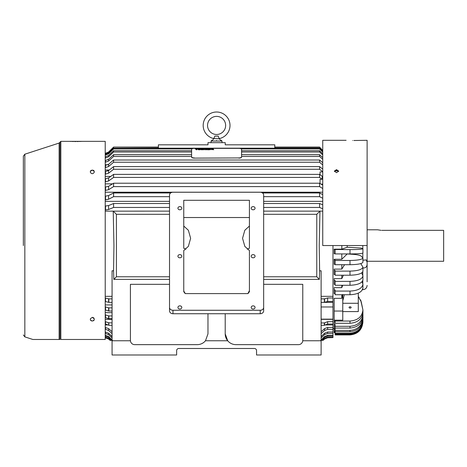 <?xml version="1.0" encoding="UTF-8"?>
<svg xmlns="http://www.w3.org/2000/svg" width="467" height="467" viewBox="0 0 467 467"><rect width="100%" height="100%" fill="white"/><g stroke="black" fill="none" stroke-linecap="round" stroke-linejoin="round"><path stroke-width="0.7" d="M238.835 158.115A2.738 0.957 0 0 0 241.573 157.157L241.573 149.323A2.738 0.957 180 0 0 238.835 148.366L194.342 148.366A2.738 0.957 180 0 0 191.61 149.323L191.61 157.157A2.738 0.957 0 0 0 194.342 158.115L238.835 157.928A2.738 0.957 180 0 0 241.573 156.97M194.342 158.115L238.835 157.928M194.342 157.928A2.738 0.957 180 0 1 191.61 156.97M196.905 149.761L196.087 149.679L196.905 149.761M196.087 148.991L195.159 148.991L196.087 148.909L196.087 149.679M196.905 149.679L196.905 148.909L197.833 148.909L196.905 148.991M205.457 149.387L204.47 149.387M204.47 149.679L203.659 149.761L204.47 149.679L204.47 149.306L205.457 149.306L205.457 149.761L206.268 149.761L206.268 148.664L205.457 148.664L205.457 149.043L205.457 148.745M204.47 148.745L204.47 149.043L204.47 148.664L203.659 148.664L203.659 149.679M207.727 149.761L206.91 149.679L207.727 149.761M209.654 149.679L210.442 149.335L207.885 149.761L209.654 149.761M211.749 149.498L213.769 149.679L211.749 149.58M203.256 149.382L202.655 149.761L200.816 149.551L202.55 149.399M201.33 149.335L200.816 148.955M203.256 149.551L201.51 149.008L202.742 149.09M202.555 149.049L201.522 149.026M200.623 149.417L200.623 149.417A0.987 0.344 180 0 1 199.637 149.761L198.936 149.761A0.987 0.344 180 0 1 197.95 149.417L197.95 149.417M197.833 148.909L195.159 148.909M205.457 149.679L206.268 149.679M205.457 149.043L204.47 149.043M207.727 149.679L207.727 148.664L206.91 148.664L206.91 149.679M210.442 149.008L210.092 149.166L210.442 149.335M207.885 149.679L207.885 148.664L210.442 148.938M213.769 149.679L212.917 148.664L211.639 148.664L210.78 149.679M201.417 149.761L202.655 149.761M203.256 149.469L202.655 149.679M203.256 149.008L201.417 148.664L200.816 149.125M201.417 149.335L200.816 149.049M201.417 149.259L202.555 149.341L201.51 149.335M201.417 149.679L200.816 149.469M198.936 149.761L199.637 149.761M198.936 149.679A0.987 0.344 180 0 1 197.95 149.335L197.95 149.008A0.987 0.344 180 0 1 198.936 148.664L199.637 148.664A0.987 0.344 180 0 1 200.623 149.008L200.623 149.335A0.987 0.344 180 0 1 199.637 149.679M209.537 149.072L208.702 148.862L209.537 149.072M209.759 149.405L208.702 149.271L209.759 149.405M212.257 148.903L212.59 149.294L211.925 149.294L212.257 148.903L212.52 149.294M199.345 149.458L198.767 149.049L199.812 149.049L199.345 149.458M209.753 149.008L208.702 149.072M208.702 149.481L209.537 149.352M211.995 149.294L212.257 148.979M199.812 149.131L199.345 148.885M199.228 148.967L198.767 149.131M367.12 229.805L377.704 229.805L381.014 230.33M367.12 261.275L443.65 261.275L443.65 230.354L381.808 230.354M179.871 305.856A1.938 1.588 180 0 1 181.809 307.444A1.938 1.588 180 0 1 179.871 309.031A1.938 1.588 180 0 1 177.927 307.444A1.938 1.588 180 0 1 179.871 305.856M179.871 254.62A1.938 1.588 180 0 1 181.809 256.214A1.938 1.588 180 0 1 179.871 257.802A1.938 1.588 180 0 1 177.927 256.214A1.938 1.588 180 0 1 179.871 254.62M179.871 206.618A1.938 1.588 180 0 1 181.809 208.206A1.938 1.588 180 0 1 179.871 209.794A1.938 1.588 180 0 1 177.927 208.206A1.938 1.588 180 0 1 179.871 206.618M253.126 305.856A1.938 1.588 180 0 1 255.064 307.444A1.938 1.588 180 0 1 253.126 309.031A1.938 1.588 180 0 1 251.188 307.444A1.938 1.588 180 0 1 253.126 305.856M253.126 254.62A1.938 1.588 180 0 1 255.064 256.214A1.938 1.588 180 0 1 253.126 257.802A1.938 1.588 180 0 1 251.188 256.214A1.938 1.588 180 0 1 253.126 254.62M253.126 206.618A1.938 1.588 180 0 1 255.064 208.206A1.938 1.588 180 0 1 253.126 209.794A1.938 1.588 180 0 1 251.188 208.206A1.938 1.588 180 0 1 253.126 206.618M260.207 192.241L172.971 192.241A3.45 2.825 0 0 0 169.527 195.066L169.527 307.444A3.45 2.825 0 0 0 172.971 310.269L260.207 310.269A3.45 2.825 0 0 0 263.657 307.444L263.657 195.066A3.45 2.825 0 0 0 260.207 192.241M185.901 249.197A10.77 8.826 0 0 0 183.753 248.275L183.753 226.051L188.37 230.254L190.629 238.31L188.37 246.366L183.753 250.569L183.753 291.618A38.784 31.768 180 0 0 184.261 292.424L183.753 290.643M249.425 290.643L249.425 291.618A38.784 31.768 180 0 1 248.923 292.424A6.462 5.295 180 0 1 247.872 293.603L249.425 290.643L249.425 250.569L244.813 246.366L242.554 238.31L244.813 230.254L249.425 226.051L249.425 248.275A10.77 8.826 0 0 0 247.282 249.197M247.872 293.603L185.311 293.603A6.462 5.295 180 0 1 184.261 292.424M260.207 310.269L260.207 313.731A3.45 2.825 0 0 0 263.657 310.905L263.657 307.444M260.207 313.731L172.971 313.731L172.971 310.269M169.527 307.444L169.527 310.905A3.45 2.825 0 0 0 172.971 313.731M185.311 293.603L184.261 291.846M249.425 226.051L249.425 200.296L183.753 200.296L183.753 226.051M367.12 209L367.12 205.678A4.308 4.308 0 0 0 367.12 205.597M367.12 229.186L367.12 228.264M362.917 260.218L366.198 259.897L367.12 262.384L367.12 209.695M367.12 281.811L367.097 264.205C366.992 266.861 365.562 268.128 362.812 268.017M349.45 307.957A1.366 0.881 180 0 0 350.098 308.062A1.366 0.881 180 0 0 350.746 307.957M350.098 306.766A1.045 0.671 180 0 0 349.1 307.245A1.045 0.671 180 0 0 349.532 307.998A1.045 0.671 180 0 0 350.098 308.103A1.045 0.671 180 0 0 350.664 307.998A1.045 0.671 180 0 0 351.102 307.245A1.045 0.671 180 0 0 350.098 306.766M367.12 266.657L367.12 262.816M367.12 261.894L367.12 245.543L322.738 245.543L322.738 140.31L346.111 140.31M342.772 294.735L342.772 311.051L334.156 311.051L334.156 298.337L341.803 298.337L341.803 294.735M362.088 281.735L362.917 284.228C362.164 288.39 357.856 290.672 349.993 291.081L335.125 291.081L335.125 289.943L334.156 289.943L334.156 287.654L341.803 287.654L341.803 285.273M361.68 272.926L362.917 275.898C362.164 279.213 357.856 281.041 349.993 281.368L335.125 281.368L335.125 280.457L334.156 280.457L334.156 278.63L341.803 278.63L341.803 275.215M360.769 263.604L362.917 267.118C362.164 269.541 357.856 270.878 349.993 271.117L335.125 271.117L335.125 270.446L334.156 270.446L334.156 269.115L341.803 269.115L341.803 264.713M341.803 259.249L347.191 253.96L351.861 254.246C356.969 254.55 360.098 255.204 361.248 256.202L362.917 258.012C362.164 259.512 357.856 260.335 349.993 260.481L335.125 260.481L335.125 260.072L334.156 260.072L334.156 259.249L341.803 259.249L341.803 253.925M341.803 249.174L347.191 247.241L361.248 248.065L362.917 248.724C362.164 249.273 357.856 249.571 349.993 249.629L334.156 249.477L334.156 249.174L341.803 249.174L341.803 245.543M335.125 170.887L335.125 170.49M338.394 170.887L334.652 170.887M347.191 247.241L347.191 245.543M334.156 249.477L334.156 253.774L335.125 253.774M335.125 249.629L335.125 253.925L349.993 253.925C357.839 253.873 362.147 253.569 362.917 253.021L362.917 248.724M334.156 260.072L334.156 264.299L335.125 264.299M335.125 260.481L335.125 264.713L349.993 264.713C357.839 264.567 362.147 263.744 362.917 262.244L362.917 258.012M341.803 269.115L344.576 264.713M334.156 270.446L334.156 274.543L335.125 274.543M335.125 271.117L335.125 275.215L349.993 275.215C357.839 274.975 362.147 273.644 362.917 271.216L362.917 267.118M341.803 278.63L343.379 275.215M334.156 280.457L334.156 284.362L335.125 284.362M335.125 281.368L335.125 285.273L349.993 285.273C357.839 284.952 362.147 283.13 362.917 279.803L362.917 275.898M341.803 287.654L342.679 285.273M334.156 289.943L334.156 293.597L335.125 293.597M335.125 291.081L335.125 294.735L349.993 294.735C357.839 294.333 362.147 292.05 362.917 287.882L362.917 284.228M341.803 298.337L342.772 294.443M342.772 300.906L344.331 294.735M334.156 311.051L334.156 320.193L342.772 320.193L342.772 311.051M359.152 297.461L358.288 296.498L361.248 301.834L362.917 309.965C362.164 316.696 357.856 320.391 349.993 321.051L335.125 321.051L335.125 320.193M334.156 320.193L334.156 321.424L335.125 321.424M335.125 321.051L335.125 323.269L349.993 323.269C357.839 322.621 362.147 318.926 362.917 312.189L362.917 314.513C362.164 321.681 357.856 325.616 349.993 326.328L335.125 326.328L335.125 324.355L334.156 324.355L334.156 321.424M334.156 324.355L334.156 326.106L335.125 326.106M335.125 326.328L335.125 328.079L349.993 328.079C357.839 327.385 362.147 323.45 362.917 316.264L362.917 318.027C362.164 325.528 357.856 329.655 349.993 330.397L335.125 330.397L335.125 328.33L334.156 328.33L334.156 326.106M334.156 328.33L334.156 329.591L335.125 329.591M349.993 331.652C357.839 330.928 362.147 326.807 362.917 319.288L362.917 320.461C362.164 328.19 357.856 332.434 349.993 333.199L335.125 333.199L335.125 331.652L349.993 331.652L349.993 330.397M335.125 331.074L334.156 331.074L334.156 329.591M334.156 331.074L334.156 331.821L335.125 331.821M349.993 333.946C357.839 333.199 362.147 328.955 362.917 321.208L362.917 321.664C362.164 329.486 357.856 333.788 349.993 334.559L335.125 334.559L335.125 333.946L349.993 333.946L349.993 333.199M335.125 332.411L334.156 332.411L334.156 331.821M334.156 332.411L335.125 332.714M362.917 321.781L362.917 322.008C362.164 329.842 357.856 334.144 349.993 334.921L335.125 334.921L349.993 334.862C357.839 334.109 362.147 329.807 362.917 321.961L362.917 321.664M335.125 332.767L334.156 332.714M362.917 309.965L362.917 312.189L362.917 309.965L360.687 300.018M358.288 293.142L358.288 303.281L342.772 303.281M358.288 303.281L358.288 311.588L342.772 311.588M362.917 316.264L362.917 314.513L362.917 316.264M335.125 331.652L335.125 330.397M362.917 319.288L362.917 318.027L362.917 319.288M335.125 333.946L335.125 333.199M335.125 334.862L335.125 334.559M367.12 205.678L367.12 209.274M367.12 209.619L367.12 224.423M338.651 171.383L336.526 170.134L334.401 171.383M336.526 172.673L334.372 171.132L336.526 169.626L338.68 171.132L336.526 172.673M352.579 140.509C360.915 140.293 360.915 140.293 352.579 140.509C344.237 140.293 344.237 140.293 352.579 140.509M322.738 245.543L367.12 245.543L367.12 140.31L353.84 140.503M23.356 245.543L23.356 156.124L23.35 245.543M59.98 245.543L59.98 339.48L32.859 339.48L59.116 339.48L59.116 143.065L59.98 142.207L59.98 245.543M216.536 140.474C210.687 140.474 210.687 140.474 216.536 140.474C222.385 140.474 222.385 140.474 216.536 140.474M207.541 125.436A9.054 9.054 0 0 0 216.589 134.49A9.054 9.054 0 0 0 225.643 125.436A9.054 9.054 0 0 0 216.589 116.382A9.054 9.054 0 0 0 207.541 125.436M219.093 138.401L219.274 138.594A13.432 13.432 0 0 0 216.589 112.004A13.432 13.432 0 0 0 213.798 138.571L219.274 138.833L220.914 140.474M219.274 138.833L218.241 136.095L214.838 136.095L213.798 138.571M92.297 317.367L94.235 318.757L94.235 319.673C92.945 321.419 91.649 321.419 90.359 319.673L90.359 318.757L92.297 317.367M90.359 171.558A1.938 1.372 180 0 1 92.297 170.186A1.938 1.372 180 0 1 94.235 171.558M92.297 170.058L94.235 171.407L94.235 172.323C92.945 174.115 91.649 174.115 90.359 172.323L90.359 171.407L92.297 170.058M93.908 170.653L93.353 170.274M93.908 317.986L92.676 317.397M82.373 141.343L60.838 141.343L60.838 339.48L105.227 339.48L105.227 141.343L82.373 141.343M69.601 141.355L69.945 141.373M70.64 141.413L71.352 141.443M72.385 141.483L73.442 141.519M74.597 141.536L75.934 141.548M77.037 141.542L78.433 141.513M79.408 141.489L80.458 141.448M81.299 141.408L81.918 141.373M90.686 320.426L91.555 320.922M93.517 320.724L93.908 320.426M332.971 245.543L332.971 297.993L327.647 297.993L324.367 298.874L321.115 298.874M322.738 211.148L319.948 211.131L319.23 245.543L319.615 270.784L321.115 270.784L321.115 354.996L256.546 354.996L256.546 350.641A2.154 2.154 0 0 0 254.392 348.487L178.791 348.487A2.154 2.154 0 0 0 176.637 350.641L176.637 354.996L112.068 354.996L112.068 270.784L113.569 270.784L113.948 245.543L113.23 211.148L105.227 211.148M321.115 296.341L332.971 296.341M105.227 296.341L112.068 296.341M107.924 152.633L113.598 147.076L108.583 152.09L105.227 153.351M106.388 153.264L107.188 153.024M158.401 147.076L113.598 147.076L158.401 147.303M105.227 153.579L108.583 152.318L113.598 147.303M191.61 150.73L113.598 150.73L108.583 155.529L108.583 156.789L113.598 151.991L191.61 151.991M108.583 156.789L105.536 157.998L105.536 156.737L105.227 156.737M105.227 157.998L105.536 157.998M105.227 162.183L105.536 162.183L105.536 160.432L105.227 160.432M105.536 160.432L108.583 159.276L108.583 161.033L113.598 156.445L191.61 156.445M191.61 154.694L113.598 154.694L108.583 159.276M105.227 181.867L108.583 180.974L113.598 177.425L319.58 177.425L322.212 179.287L322.212 176.24L319.58 174.378L113.598 174.378L108.583 177.927L105.227 178.82M112.068 298.874L108.817 298.874L105.227 297.993M105.227 301.478L108.817 302.359L112.068 302.359M105.227 304.928L112.068 304.928M112.068 307.87L108.817 307.87L105.227 306.848M105.227 310L108.817 311.022L112.068 311.022M105.227 312.633L112.068 312.633M112.068 315.931L108.817 315.931L105.227 314.787M105.227 317.56L108.817 318.704L112.068 318.704M105.227 319.335L112.068 319.335M105.227 324.04L105.536 324.04L105.536 321.693L105.227 321.693M105.536 321.693L108.583 322.755L108.817 325.295L112.068 325.295M112.068 322.948L108.583 322.755M322.738 151.285L319.58 148.179L113.598 148.179L108.583 153.118L105.227 154.361M105.227 155.114L108.583 153.871L113.598 148.926L191.855 148.926M322.738 162.72L319.58 160.012L113.598 160.012L108.583 164.314L105.227 165.4M105.227 167.618L108.583 166.532L113.598 162.23L319.58 162.23L322.738 164.939M322.738 169.095L319.58 166.608L113.598 166.608L108.583 170.56L105.227 171.558M105.227 174.209L108.583 173.216L113.598 169.258L319.58 169.258L322.738 171.745M110.702 176.427L105.227 176.427M112.553 183.858L105.227 183.858M322.212 179.287L320.041 179.287L320.041 183.496M322.738 185.154L319.58 183.21L113.598 183.21L108.583 186.298L105.227 187.074M105.227 190.472L108.583 189.695L113.598 186.607L319.58 186.607L322.738 188.545M170.659 192.97L113.598 192.97L108.583 195.556L105.227 196.204M105.227 199.899L108.583 199.251L113.598 196.665L169.527 196.665M169.527 203.513L113.598 203.513L108.583 205.556L105.227 206.07M105.227 210.004L108.583 209.49L113.598 207.453L169.527 207.453M112.068 331.733L108.583 328.605L105.227 327.466M105.653 329.358L108.583 330.49L112.068 333.619M112.068 336.509L108.583 333.21L105.227 332.019M105.227 333.42L108.583 334.617L112.068 337.91M112.068 339.923L108.583 336.514L105.227 335.283M105.227 336.176L108.583 337.413L111.578 340.344L110.469 340.344L108.583 338.464L105.227 337.203M105.227 337.583L108.583 338.838L110.095 340.344L108.583 339.024L105.227 337.764M241.328 148.926L319.58 148.926L322.738 152.032M108.583 155.529L105.536 156.737M322.738 153.748L319.58 150.73L241.573 150.73M107.965 164.758L105.227 164.758M241.573 156.445L319.58 156.445L322.738 159.329M105.536 162.183L108.583 161.033M109.26 170.029L105.227 170.029M322.738 192.206L105.227 192.206M322.738 194.593L319.58 192.97L262.524 192.97M322.738 201.347L263.657 201.347M169.527 201.347L105.227 201.347M263.657 196.665L319.58 196.665L322.738 198.288M322.738 204.797L319.58 203.513L263.657 203.513M169.527 211.131L113.23 211.148M263.657 214.306L316.772 214.306L319.948 211.131L263.657 211.131M263.657 207.453L319.58 207.453L322.738 208.737M321.115 325.295L324.367 325.295L327.647 324.04L332.971 324.04L332.971 327.466L327.647 327.466L324.6 328.605L321.115 331.733M105.536 324.04L108.583 325.102M105.227 324.939L108.379 324.939M324.804 324.939L332.971 324.939M321.115 333.619L324.6 330.49L327.647 329.358L332.971 329.358L332.971 332.019L327.647 332.019L324.6 333.21L321.115 336.509M327.53 329.358L332.971 329.358L332.971 327.466M321.115 337.91L324.6 334.617L327.647 333.42L332.971 333.42L332.971 335.283L327.647 335.283L324.6 336.514L321.115 339.923M327.647 336.176L332.971 336.176L332.971 337.203L327.647 337.203L324.6 338.464L322.715 340.344L321.605 340.344L324.6 337.413L327.647 336.176L327.647 335.283M327.647 337.583L332.971 337.583L327.647 337.764L324.6 339.024L323.088 340.344L324.6 338.838L327.647 337.583L327.647 337.203M108.817 298.874L108.817 302.359M108.817 307.87L108.817 311.022M108.817 315.931L108.817 318.704M225.211 313.731L225.211 333.876A10.77 10.77 0 0 0 235.981 344.652L298.466 344.652A4.308 4.308 0 0 0 302.756 340.764L302.774 284.321L263.657 284.321M225.211 333.876L227.698 340.764L205.486 340.764A10.77 10.77 0 0 1 197.202 344.652L134.718 344.652A4.308 4.308 0 0 1 130.427 340.764L130.41 284.321L169.527 284.321M178.791 348.487A2.154 2.154 0 0 0 176.637 350.641M256.546 350.641A2.154 2.154 0 0 0 254.392 348.487M274.783 148.179L274.783 144.817L225.228 144.817L225.228 142.651L207.99 142.651L207.99 144.817L158.401 144.817L158.401 148.179M113.598 174.378L113.598 177.425M319.58 174.378L319.58 177.425M316.772 214.306L316.772 276.773L263.657 276.773M169.527 276.773L116.411 276.773L116.411 214.306L169.527 214.306M205.486 340.764L207.973 333.876L207.973 313.731M116.411 276.773L113.808 279.377L169.527 279.377M113.236 211.131L116.411 214.306M113.569 270.784L113.808 279.377M316.772 276.773L319.37 279.377L319.615 270.784M263.657 279.377L319.37 279.377M321.115 302.359L324.367 302.359L324.367 298.874M324.367 302.359L327.647 301.478L332.971 301.478L332.971 302.377L321.115 302.377M321.115 340.764L302.756 340.764M130.427 340.764L112.068 340.764M321.115 319.335L332.971 319.335L332.971 321.693L327.647 321.693L324.367 322.948L321.115 322.948M324.367 325.295L324.367 322.948M108.817 322.948L108.817 325.295M274.783 147.076L319.58 147.076L322.738 150.456M274.783 147.303L319.58 147.303M113.598 148.179L113.598 148.926M319.58 148.179L319.58 148.926M113.598 150.73L113.598 151.991M241.573 151.991L319.58 151.991L319.58 150.73M319.58 151.991L322.738 155.009M113.598 154.694L113.598 156.445M322.738 157.577L319.58 154.694L319.58 156.445M319.58 154.694L241.573 154.694M113.598 160.012L113.598 162.23M319.58 160.012L319.58 162.23M113.598 166.608L113.598 169.258M319.58 166.608L319.58 169.258M322.738 171.926L320.041 171.926L320.041 174.705M113.598 183.21L113.598 186.607M319.58 183.21L319.58 186.607M113.598 192.97L113.598 196.665M319.58 192.97L319.58 196.665M113.598 203.513L113.598 207.453M319.58 203.513L319.58 207.453M321.605 340.344L320.689 340.344M112.494 340.344L111.578 340.344M323.088 340.344L322.715 340.344M110.469 340.344L110.095 340.344M322.738 184.115L321.045 184.115M332.971 297.993L332.971 301.478M332.971 302.377L332.971 306.971L321.115 306.971M332.971 306.971L332.971 319.159L321.115 319.159M332.971 321.693L332.971 324.04M332.971 332.019L332.971 333.42M332.971 335.283L332.971 336.176M332.971 337.203L332.971 337.583M35.568 339.48L42.625 339.48M43.472 339.48L59.116 339.48M94.235 319.521A1.938 1.372 0 0 1 92.297 320.893A1.938 1.372 0 0 1 90.359 319.521M249.425 217.529L183.753 217.529M248.923 292.424L248.923 291.846M349.993 253.925L349.993 249.629M349.993 264.713L349.993 260.481M349.993 275.215L349.993 271.117M349.993 285.273L349.993 281.368M349.993 294.735L349.993 291.081M349.993 323.269L349.993 321.051M349.993 328.079L349.993 326.328M349.993 334.862L349.993 334.559M362.812 257.895L362.812 253.137M362.812 248.683L362.812 245.543M362.45 289.709L362.812 289.709L362.812 288.769M362.812 283.907L362.812 280.509M362.812 275.641L362.812 271.73M59.116 143.065L24.839 154.203L24.839 336.876L23.356 334.956M222.012 142.651L222.012 141.022L211.066 141.022L211.609 140.474M105.536 181.867L105.536 178.82M105.536 301.478L105.536 297.993M105.536 310L105.536 306.848M105.536 317.56L105.536 314.787M105.536 155.114L105.536 154.361M105.536 167.618L105.536 165.4M105.536 174.209L105.536 171.558M105.536 190.472L105.536 187.074M105.536 199.899L105.536 196.204M105.536 210.004L105.536 206.07M105.536 329.358L105.536 327.466M105.536 333.42L105.536 332.019M105.536 336.176L105.536 335.283M105.536 337.583L105.536 337.203M108.583 298.734L108.583 302.219M108.583 307.706L108.583 310.859M108.583 315.756L108.583 318.523M108.583 177.927L108.583 180.974M324.6 302.219L324.6 298.734M324.6 325.102L324.6 322.755M108.583 153.118L108.583 153.871M108.583 164.314L108.583 166.532M108.583 170.56L108.583 173.216M108.583 186.298L108.583 189.695M108.583 195.556L108.583 199.251M108.583 205.556L108.583 209.49M327.647 297.993L327.647 301.478M327.647 321.693L327.647 324.04M108.583 328.605L108.583 330.49M324.6 330.49L324.6 328.605M327.647 327.466L327.647 329.358M108.583 333.21L108.583 334.617M324.6 334.617L324.6 333.21M327.647 332.019L327.647 333.42M324.6 337.413L324.6 336.514M108.583 336.514L108.583 337.413M324.6 338.838L324.6 338.464M108.583 338.464L108.583 338.838M332.971 328.494L334.156 328.494M362.812 289.709C365.428 289.452 366.864 288.016 367.12 285.401M60.838 141.343L59.98 142.207M23.356 156.124L24.839 154.203M213.798 138.833L212.158 140.474M222.012 141.022L221.463 140.474M211.066 141.022L211.066 142.651M82.385 141.343L69.46 141.343M24.839 336.876L32.859 339.48"/></g></svg>
